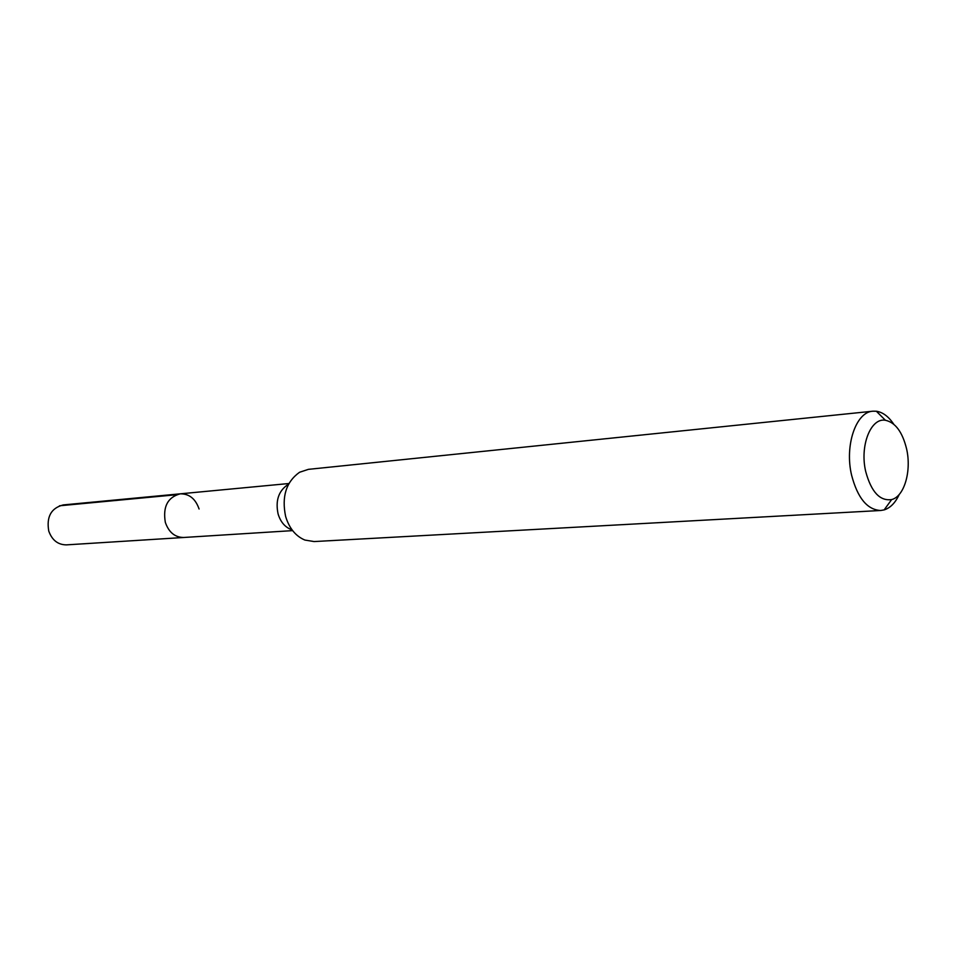 <?xml version="1.0" encoding="UTF-8"?>
<svg xmlns="http://www.w3.org/2000/svg" width="956" height="956" viewBox="0 0 956 956"><rect width="100%" height="100%" fill="white"/><g stroke="black" fill="none" stroke-linecap="round" stroke-linejoin="round"><path stroke-width="1.43" d="M288.688 483.545L63.251 504.923C51.134 508.066 46.306 516.79 48.768 531.094C52.09 540.212 57.969 544.801 66.406 544.872L183.683 537.487C174.936 537.38 168.818 532.349 165.328 522.358C162.723 506.716 167.694 497.204 180.23 493.834C189.264 493.726 195.538 498.793 199.075 508.998M290.696 529.349C284.637 526.768 280.431 521.618 278.088 513.91C275.388 501.004 278.435 491.396 287.206 485.086M180.23 493.834C167.694 497.204 162.723 506.716 165.328 522.358C168.818 532.349 174.936 537.38 183.683 537.487L292.405 530.64M872.864 411.2L308.418 469.348L299.539 472.276C286.155 481.884 281.518 496.606 285.629 516.443C289.238 528.286 295.655 536.149 304.88 540.056L314.106 541.562L880.691 510.492C867.319 509.823 857.628 498.076 851.605 475.228C844.471 445.556 855.967 411.893 872.864 411.2L876.353 411.235C882.782 412.191 888.566 416.505 893.705 424.153M899.249 494.431C895.378 502.796 890.335 507.947 884.133 509.906L880.691 510.492M865.742 471.643C859.552 445.986 870.749 417.497 885.399 420.27C895.378 422.468 902.428 431.993 906.587 448.866C911.701 470.914 904.328 496.499 891.661 499.57C879.914 501.267 871.275 491.958 865.742 471.643M59.463 505.796L176.31 494.754M885.399 420.27L876.353 411.235M891.661 499.57L884.133 509.906"/></g></svg>

